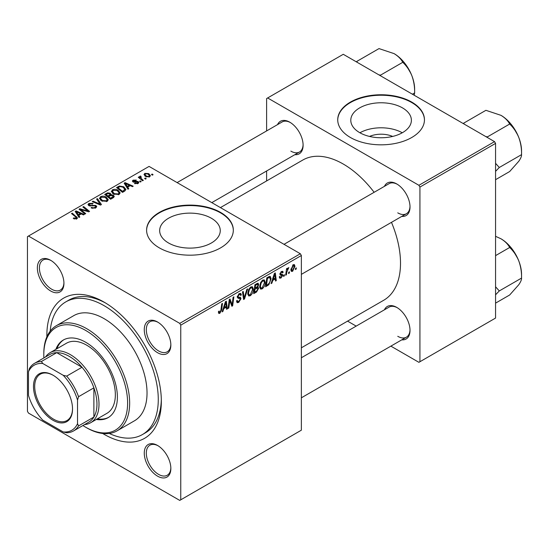 <?xml version="1.0" encoding="UTF-8"?>
<svg xmlns="http://www.w3.org/2000/svg" width="549" height="549" viewBox="0 0 549 549"><rect width="100%" height="100%" fill="white"/><g stroke="black" fill="none" stroke-linecap="round" stroke-linejoin="round"><path stroke-width="0.82" d="M369.539 136.433A19.194 11.083 180 0 1 392.645 136.433M402.513 107.899A30.298 17.493 0 0 0 369.498 104.104A30.298 17.493 0 0 0 350.79 120.265A30.298 17.493 0 0 0 359.664 132.632A30.298 17.493 0 0 0 392.686 136.427A30.298 17.493 0 0 0 411.386 120.265A30.298 17.493 0 0 0 402.513 107.899M402.266 132.776A30.298 17.493 0 0 0 359.918 132.776M411.75 102.093A43.364 25.034 0 0 0 364.495 96.665A43.364 25.034 0 0 0 337.724 119.792A43.364 25.034 0 0 0 350.427 137.497A43.364 25.034 0 0 0 397.682 142.925A43.364 25.034 0 0 0 424.452 119.792A43.364 25.034 0 0 0 411.75 102.093M424.452 120.032A43.364 25.034 0 0 0 411.75 102.56A43.364 25.034 0 0 0 364.687 97.091A43.364 25.034 0 0 0 337.731 120.032M168.536 242.981A30.298 17.493 180 0 1 159.663 230.614A30.298 17.493 180 0 1 178.363 214.453A30.298 17.493 180 0 1 211.386 218.248A30.298 17.493 180 0 1 220.259 230.614A30.298 17.493 180 0 1 201.552 246.776A30.298 17.493 180 0 1 168.536 242.981M220.623 212.436A43.364 25.034 0 0 0 173.367 207.014A43.364 25.034 0 0 0 146.597 230.141A43.364 25.034 0 0 0 159.299 247.846A43.364 25.034 0 0 0 206.554 253.274A43.364 25.034 0 0 0 233.325 230.141A43.364 25.034 0 0 0 220.623 212.436M233.325 230.374A43.364 25.034 0 0 0 220.623 212.909A43.364 25.034 0 0 0 173.553 207.44A43.364 25.034 0 0 0 146.597 230.374M157.563 476.155A18.79 10.85 60 0 1 144.27 453.138A18.79 10.85 60 0 1 157.563 445.465L157.563 445.465A18.79 10.85 60 0 1 170.849 468.482A18.79 10.85 60 0 1 157.563 476.155M158.085 445.781A17.348 10.012 -120 0 0 149.911 445.198A17.348 10.012 -120 0 0 147.249 459.101A17.348 10.012 -120 0 0 158.586 474.384A17.348 10.012 -120 0 0 167.253 475.242A17.348 10.012 -120 0 0 170.835 467.872M50.652 290.984A18.79 10.85 60 0 1 37.366 267.967A18.79 10.85 60 0 1 50.652 260.295L50.652 260.295A18.79 10.85 60 0 1 63.938 283.311A18.79 10.85 60 0 1 50.652 290.984M51.174 260.61A17.348 10.012 -120 0 0 43 260.027A17.348 10.012 -120 0 0 40.345 273.924A17.348 10.012 -120 0 0 51.675 289.213A17.348 10.012 -120 0 0 60.349 290.071A17.348 10.012 -120 0 0 63.931 282.701M157.563 352.705A18.79 10.85 60 0 1 144.27 329.688A18.79 10.85 60 0 1 157.563 322.016L157.563 322.016A18.79 10.85 60 0 1 170.849 345.033A18.79 10.85 60 0 1 157.563 352.705M158.085 322.332A17.348 10.012 -120 0 0 149.911 321.748A17.348 10.012 -120 0 0 147.249 335.652A17.348 10.012 -120 0 0 158.586 350.935A17.348 10.012 -120 0 0 167.253 351.792A17.348 10.012 -120 0 0 170.835 344.422M384.444 186.344A18.79 10.85 60 0 1 396.728 183.936L396.728 183.936A18.79 10.85 60 0 1 410.014 206.952A18.79 10.85 60 0 1 401.786 216.388M397.25 184.251A17.348 10.012 -120 0 0 389.076 183.668L284.025 244.319M277.533 124.623A18.79 10.85 60 0 1 289.817 122.214L289.817 122.214A18.79 10.85 60 0 1 303.103 145.224A18.79 10.85 60 0 1 294.875 154.667M290.339 122.53A17.348 10.012 -120 0 0 282.165 121.947L177.114 182.597M384.444 309.794A18.79 10.85 60 0 1 396.728 307.385L396.728 307.385A18.79 10.85 60 0 1 410.014 330.402A18.79 10.85 60 0 1 401.786 339.838M397.25 307.701A17.348 10.012 -120 0 0 389.076 307.117L301.367 357.756M46.885 336.805A80.943 46.734 60 0 1 104.104 302.135A80.943 46.734 60 0 1 161.344 401.271A80.943 46.734 60 0 1 104.104 434.314A80.943 46.734 60 0 1 102.704 433.484M105.662 303.055A76.606 44.229 -120 0 0 68.865 300.111L65.805 301.881A76.606 44.229 -120 0 0 50.179 331.157M301.367 347.805L383.744 300.241A80.943 46.734 -120 0 0 391.478 222.338M374.13 192.294A80.943 46.734 -120 0 0 343.269 164.048A80.943 46.734 -120 0 0 302.801 160.04L220.423 207.604M180.765 325.145L179.743 323.375L300.344 253.748L149.074 166.409L27.45 236.633L27.45 411.304L28.473 413.074L179.743 500.407L301.367 430.183L301.367 255.518L180.765 325.145L180.765 499.816M265.222 282.316C265.236 284.931 264.199 287.127 262.106 288.911L260.569 289.09L259.65 286.756L260.631 282.536L262.751 280.065L264.35 279.908L265.222 282.316L264.405 281.843M272.757 280.402L271.879 283.16L271.069 283.627L274.397 273.45L275.303 272.922L276.284 280.621L275.536 281.054L275.296 278.933L272.757 280.402L272.229 280.093M219.854 313.307L218.79 313.472L218.461 311.537L219.202 311.002L219.133 311.757L219.902 312.312L220.883 310.192L221.741 303.851L222.496 303.412L221.604 309.979L219.854 313.307L218.392 312.463M218.591 311.441L219.902 312.312M236.509 300.934L238.774 301.415L240.229 299.191L240.037 298.581L238.094 298.292L237.257 296.975L239.254 293.626L240.737 293.406L241.347 294.813L240.599 295.513L240.242 294.463L239.234 294.607L237.998 296.494L238.28 297.071L240.476 297.345L240.97 298.683L238.726 302.41L237.106 302.698L236.509 300.893L237.257 300.365L237.6 301.621L236.516 300.996M237.36 296.124L238.28 297.071M247.661 288.884L244.531 298.951L243.584 299.5L242.486 291.869L243.241 291.437L244.175 297.977L246.858 289.344L247.661 288.884M253.329 289.179C253.343 291.8 252.307 293.996 250.214 295.781L248.676 295.959L247.757 293.626L248.731 289.405L250.859 286.928L252.458 286.77L253.329 289.179L252.513 288.705M296.336 267.864L296.165 269.14L295.424 269.573L295.575 268.303L296.336 267.864M257.735 283.209L258.716 284.506L257.735 287.093L258.627 288.246L256.568 291.999L253.7 293.66L254.908 284.698L258.263 283.284M257.207 286.791L258.208 287.182M223.786 308.675L222.908 311.434L222.105 311.901L225.426 301.717L226.339 301.195L227.32 308.888L226.572 309.32L226.332 307.207L223.786 308.675L223.258 308.366M229.571 302.547L228.809 308.03L228.055 308.463L229.276 299.493L230.065 299.04L232.11 304.873L233.105 297.284L233.86 296.851L232.652 305.814L231.863 306.267L229.805 300.454L229.571 302.547L228.912 302.163M281.026 277.986L279.716 278.199L279.256 276.868L279.997 276.332L280.313 277.314L281.061 277.218L282.042 275.728L280.271 275.001L279.901 274.123L281.465 271.515L282.728 271.309L283.154 272.359L282.412 272.894L282.131 272.18L281.431 272.283L280.649 273.56L280.724 274.006L282.412 274.356L282.783 275.234L281.026 277.986L279.256 276.964M281.884 275.296L279.928 274.418M279.963 273.567L281.335 274.184M268.859 284.705L265.592 286.791L266.807 277.828L269.497 276.38L270.321 276.47L271.076 278.748L268.859 284.705L268.152 284.293M294.957 266.238L292.638 271.281L291.437 271.419L290.867 269.909L293.221 264.728L294.374 264.597L294.957 266.238L294.058 265.716M289.46 271.83L289.289 273.114L288.548 273.539L288.699 272.27L289.46 271.83M286.798 272.146L286.42 274.768L285.665 275.2L286.544 268.687L287.299 268.248L287.113 269.6L288.822 267.48L286.798 272.146L286.132 271.762M284.444 274.726L284.272 276.01L283.524 276.435L283.682 275.166L284.444 274.726M141.182 181.595L140.434 182.021L139.57 181.342L140.331 180.902L141.182 181.595M146.199 178.693L145.451 179.125L144.586 178.446L145.348 178.006L146.199 178.693M111.372 191.683L112.415 189.83C114.418 189.034 116.306 189.172 118.069 190.242L120.162 192.891L119.106 194.442L113.554 194.078L111.337 191.368M128.789 188.746L127.979 189.213L124.149 183.167L125.055 182.639L133.194 186.207L132.446 186.633L130.257 185.644L127.711 187.113L128.789 188.746M113.478 197.585L110.61 199.239L104.667 194.415L107.604 192.85L110.212 193.221L110.973 194.792L113.307 195.115L114.288 196.473L113.478 197.585M111.111 194.332L110.973 195.362M101.441 204.537L100.494 205.086L92.246 201.586L92.994 201.154L100.062 204.153L96.61 199.061L97.413 198.601L101.441 204.537M76.071 219.154L75.7 216.985L71.494 213.561L72.248 213.129L77.519 217.953L76.86 218.838L73.23 218.358L73.882 217.871L76.071 218.324L76.421 217.85L76.421 219.044M85.719 213.616L84.965 214.048L79.035 209.21L79.818 208.757L87.936 211.084L82.858 207L83.613 206.568L89.556 211.392L88.773 211.845L80.655 209.54L85.719 213.616M179.743 323.375L28.473 236.043M79.818 217.02L79.015 217.486L75.186 211.434L76.091 210.912L84.223 214.474L83.475 214.906L81.286 213.918L78.747 215.386L79.818 217.02M95.732 207.941L91.093 207.824L91.745 207.344L92.994 207.838L94.943 207.433L95.663 206.548L95.197 205.902L88.814 205.649L87.977 204.557L88.917 203.398L93.083 203.384L92.568 203.953L89.727 203.892L89.096 204.647L90.434 205.401L95.869 205.429L96.754 206.623L95.732 207.941M99.479 198.546L100.522 196.7C102.526 195.897 104.413 196.034 106.177 197.112L108.27 199.754L107.213 201.311L101.661 200.941L99.444 198.237M134.491 183.524L135.047 182.989L137.415 183.126L137.593 182.096L132.995 181.911L132.364 181.067L133.078 180.154L136.351 180.093L135.699 180.573L133.688 180.552L133.627 181.417L136.962 181.307L138.279 181.637L138.876 182.481L138.032 183.517L134.491 183.524M137.909 183.586L137.593 182.096M133.688 180.552L133.627 182.165M124.623 191.155L122.502 192.376L116.56 187.545L119.346 186.042L123.758 186.77L125.941 189.515L124.623 191.155M149.637 176.819L145.794 176.641L144.01 174.5L144.833 173.367L148.745 173.621L150.419 175.666L149.637 176.819M140.626 176.016L141.628 178.933L143.33 180.353L142.575 180.786L138.252 177.272L139.007 176.84L139.892 177.567L139.933 176.202L140.626 176.016L141.141 176.654L140.338 177.238L140.338 178.967M139.618 176.744L139.933 176.202L139.933 178.638M153.075 174.726L152.327 175.158L151.462 174.479L152.224 174.04L153.075 174.726M494.539 141.628L495.562 143.399L419.93 187.065L418.908 185.294L494.539 141.628L343.269 54.296L266.615 98.552L266.615 130.923M266.615 170.979L266.615 180.93M419.93 187.065L419.93 361.736L418.908 362.326L390.874 346.138M356.177 326.113L347.558 321.131M419.93 361.736L495.562 318.07L495.562 143.399M418.908 185.294L267.637 97.962M397.751 212.854A17.348 10.012 -120 0 0 406.425 213.712A17.348 10.012 -120 0 0 410.007 206.342M290.84 151.126A17.348 10.012 -120 0 0 299.514 151.991A17.348 10.012 -120 0 0 303.096 144.62M397.751 336.304A17.348 10.012 -120 0 0 406.425 337.161A17.348 10.012 -120 0 0 410.007 329.791M300.344 253.748L301.367 255.518M109.244 433.456A76.606 44.229 -120 0 0 142.411 434.568L145.478 432.797A76.606 44.229 -120 0 0 161.324 399.459M79.818 209.848L79.818 208.757M87.936 211.619L87.936 211.084M83.613 207.618L83.613 206.568M80.655 210.535L80.655 209.54M76.091 212.868L76.091 210.912M78.747 217.061L78.747 215.386M77.183 212.868L78.322 214.666L80.346 213.492L76.318 211.681L77.183 212.868L77.183 214.597M78.322 216.388L78.322 214.666M76.318 213.225L76.318 211.681M80.346 214.46L80.346 213.492M73.882 218.804L73.882 217.871M74.438 219.058L74.438 218.269M72.248 214.179L72.248 213.129M76.606 218.969L76.606 216.67M91.745 208.153L91.745 207.344M91.971 208.243L91.971 207.481M92.994 208.517L92.994 207.838M94.943 208.304L94.943 207.433M88.917 205.703L88.917 203.398M89.514 205.944L89.514 205.196M90.434 206.088L90.434 205.401M95.869 207.851L95.869 205.429M92.994 201.902L92.994 201.154M100.062 204.901L100.062 204.153M97.413 200.261L97.413 198.601M100.522 200.152L100.522 196.7M106.177 198.065L106.177 197.112M100.611 198.525L102.443 200.536L106.431 200.797L107.151 199.699L105.353 197.496L101.332 197.194L100.611 198.525L100.611 200.227L100.611 198.525M102.443 201.325L102.443 200.536M106.431 201.648L106.431 200.797M107.604 193.687L107.604 192.85M110.212 195.719L110.212 193.221M113.307 197.681L113.307 195.115M106.115 194.545L107.968 196.048L110.088 194.483L110.088 195.787L110.088 194.483L109.498 193.667L107.384 193.804L106.115 194.545L106.115 195.588M107.968 197.098L107.968 196.048M108.661 196.611L110.672 198.244L113.156 196.336L112.545 195.533L110.239 195.705L108.661 196.611L108.661 197.661M110.672 199.212L110.672 198.244M112.758 198.004L112.758 196.995M135.047 183.791L135.047 182.989M137.415 183.805L137.415 183.126M133.078 181.952L133.078 180.154M134.121 182.241L134.121 181.616M136.962 181.925L136.962 181.307M138.279 183.359L138.279 181.637M125.055 184.601L125.055 182.639M127.711 188.794L127.711 187.113M126.153 184.601L127.286 186.392L129.317 185.226L125.282 183.414L126.153 184.601L126.153 186.324M127.286 188.115L127.286 186.392M125.282 184.951L125.282 183.414M129.317 186.193L129.317 185.226M119.346 186.907L119.346 186.042M123.758 187.703L123.758 186.77M118.008 187.676L122.564 191.375L124.815 189.364L122.969 187.175L120.149 186.578L118.008 187.676L118.008 188.726M122.564 192.342L122.564 191.375M123.518 191.793L123.518 190.826M112.415 193.282L112.415 189.83M118.069 191.203L118.069 190.242M112.49 193.344L112.49 191.443L114.336 193.667L118.323 193.927L119.044 192.829L117.246 190.627L113.224 190.331L112.504 191.663L112.504 193.358M114.336 194.456L114.336 193.667M118.323 194.778L118.323 193.927M144.833 175.961L144.833 173.367M148.745 174.596L148.745 173.621M145.451 173.758L144.984 174.465L146.459 176.167L148.992 176.435L149.417 175.769L147.997 174.047L145.451 173.758M146.459 176.956L146.459 176.167M148.992 177.087L148.992 176.435M145.348 179.043L145.348 178.006M139.007 177.883L139.007 176.84M139.892 178.603L139.892 177.567M140.331 181.939L140.331 180.902M152.224 175.069L152.224 174.04M295.52 268.77L296.165 269.14M255.731 291.519L256.568 291.999M256.98 283.504L258.716 284.506M256.747 287.161L258.627 288.246M255.518 285.308L255.148 288.101L257.563 286.365L257.975 284.972L257.714 284.3L255.518 285.308L254.88 284.938M254.503 287.731L255.148 288.101M255.958 284.094L256.795 284.574M255.004 289.151L254.599 292.178L256.719 290.901L257.879 288.65L257.632 287.951L255.004 289.151L254.359 288.781M253.954 291.8L254.599 292.178M255.745 287.758L256.582 288.239M247.805 294.394L250.214 295.781M249.321 289.7L248.498 293.235L249.136 294.875L250.262 294.786L252.588 289.522L251.957 287.813L250.831 287.909L249.321 289.7L248.752 289.371M247.784 292.823L248.498 293.235M250.104 287.491L250.831 287.909M243.413 298.306L244.531 298.951M243.289 297.462L244.175 297.977M236.516 301.133L238.726 302.41M239.275 293.619L241.347 294.813M239.117 293.715L241.34 294.998M238.499 294.182L239.234 294.607M237.278 296.556L240.97 298.683M220.959 309.609L221.604 309.979M222.359 311.118L222.908 311.434M226.463 308.394L227.32 308.888M225.495 306.726L226.332 307.207M225.186 304.448L224.198 307.474L226.222 306.301L225.783 302.417L225.186 304.448L224.637 304.132M223.656 307.159L224.198 307.474M225.289 302.135L225.783 302.417M228.164 307.66L228.809 308.03M231.115 304.297L232.11 304.873M231.424 305.1L232.652 305.814M229.194 300.104L229.805 300.454M279.908 274.15L281.767 275.227M281.575 271.446L283.154 272.359M280.868 271.961L281.431 272.283M280.059 273.224L280.649 273.56M279.956 273.601L282.783 275.234M271.33 282.845L271.879 283.16M275.433 280.127L276.284 280.621M274.459 278.453L275.296 278.933M274.15 276.181L273.162 279.201L275.193 278.027L274.747 274.15L274.15 276.181L273.608 275.866M272.62 278.885L273.162 279.201M274.26 273.869L274.747 274.15M266.876 285.082L267.713 285.569M270.266 278.274L271.076 278.748M267.418 278.446L266.491 285.308L267.445 284.759C269.415 283.408 270.376 281.527 270.334 279.125L269.435 277.417L267.418 278.446L266.773 278.069M265.846 284.938L266.491 285.308M268.475 276.868L269.82 277.492L268.605 276.792M259.704 287.525L262.106 288.911M261.214 282.831L260.391 286.372L261.029 288.005L262.161 287.916L264.481 282.653L263.849 280.944L262.724 281.04L261.214 282.831L260.645 282.509M259.677 285.96L260.391 286.372M261.997 280.621L262.724 281.04M290.881 270.273L292.638 271.281M292.919 264.92L293.818 265.442L293.187 265.496L291.608 269.394L292.644 270.533L294.216 266.663L292.624 265.167M290.922 268.996L291.608 269.394M290.867 269.936L292.644 270.533M288.644 272.736L289.289 273.114M285.775 274.39L286.42 274.768M286.475 269.23L287.113 269.6M287.765 268.152L288.527 268.591M287.662 268.331L288.15 268.619M283.627 275.632L284.272 276.01M53.006 375.187L52.999 375.187A27.608 15.942 60 0 1 72.523 408.998A27.608 15.942 60 0 1 52.999 420.273A27.608 15.942 60 0 1 33.482 386.455A27.608 15.942 60 0 1 52.999 375.187M53.308 375.365A26.743 15.441 -120 0 0 40.242 374.219A26.743 15.441 -120 0 0 36.145 395.644A26.743 15.441 -120 0 0 53.617 419.21A26.743 15.441 -120 0 0 66.985 420.534A26.743 15.441 -120 0 0 72.523 408.641M77.533 423.691L78.555 425.9A39.027 22.53 60 0 1 73.539 430.938L88.869 422.085A39.027 22.53 -120 0 0 93.886 417.048L93.886 387.848A39.027 22.53 -120 0 0 82 367.26A39.027 22.53 -120 0 0 69.352 356.425A39.027 22.53 -120 0 0 56.712 352.664A39.027 22.53 -120 0 0 49.842 354.489L34.512 363.342A39.027 22.53 60 0 1 41.381 361.517L42.781 363.5A37.579 21.699 -120 0 0 28.473 371.762L28.473 395.369A37.579 21.699 -120 0 0 42.781 420.15L63.224 431.953A37.579 21.699 -120 0 0 77.533 423.691L77.533 400.091A37.579 21.699 -120 0 0 63.224 375.303L42.781 363.5M45.505 356.994A40.475 23.367 60 0 1 50.144 352.65A40.475 23.367 60 0 1 70.375 354.654A40.475 23.367 60 0 1 96.816 390.318A40.475 23.367 60 0 1 90.612 422.751A40.475 23.367 60 0 1 84.532 424.59M63.224 375.303L66.669 376.113L82 367.26L56.712 352.664L41.381 361.517M78.555 425.9L93.886 417.048A39.027 22.53 -120 0 0 93.886 387.848L78.555 396.701L77.533 400.091M28.473 371.762L29.495 368.379A39.027 22.53 60 0 1 34.512 363.342M73.539 430.938A39.027 22.53 60 0 1 66.669 432.763L63.224 431.953M66.669 376.113A39.027 22.53 60 0 1 78.555 396.701M96.329 419.45A44.805 25.872 -120 0 0 108.112 417.652A44.805 25.872 -120 0 0 114.981 381.747A44.805 25.872 -120 0 0 85.706 342.26A44.805 25.872 -120 0 0 63.307 340.037A44.805 25.872 -120 0 0 55.854 349.349M63.821 339.756A44.805 25.872 -120 0 0 56.876 348.759M82.92 425.516A59.265 34.216 -120 0 0 85.706 427.232A59.265 34.216 -120 0 0 127.615 403.041A59.265 34.216 -120 0 0 85.706 330.457A59.265 34.216 -120 0 0 43.803 354.654A59.265 34.216 -120 0 0 43.893 357.921M86.728 427.822L85.706 427.232L86.728 427.822A60.706 35.047 60 0 0 117.088 430.828L134.457 420.802A60.706 35.047 -120 0 0 143.763 372.153A60.706 35.047 -120 0 0 104.104 318.653A60.706 35.047 -120 0 0 73.751 315.648L56.375 325.681A60.706 35.047 60 0 1 86.728 328.686A60.706 35.047 60 0 1 126.394 382.186A60.706 35.047 60 0 1 117.088 430.828M142.411 434.568A76.606 44.229 -120 0 0 154.152 373.183A76.606 44.229 -120 0 0 104.104 305.676A76.606 44.229 -120 0 0 65.805 301.881M50.144 352.65L66.498 343.207A40.475 23.367 60 0 1 86.728 345.211A40.475 23.367 60 0 1 113.169 380.876A40.475 23.367 60 0 1 106.966 413.308L90.612 422.751M43.803 354.654L43.803 353.474A60.706 35.047 60 0 1 56.375 325.681M97.351 418.86A44.805 25.872 -120 0 0 108.62 417.343M495.562 294.792L499.295 290.936L521.55 278.089L521.55 274.418A29.09 16.799 60 0 0 518.791 260.947A29.09 16.799 -120 0 0 511.263 247.908A29.09 16.799 -120 0 0 500.976 238.788C505.032 241.265 507.928 244.161 509.671 247.482C513.514 251.099 516.554 255.587 518.791 260.947C520.761 266.395 521.68 272.105 521.55 278.089C521.68 279.592 520.761 281.795 518.791 284.705L509.671 294.985L495.562 303.137M499.295 290.936L495.562 286.77M495.562 255.628L509.671 247.482M495.562 236.31L500.976 238.788M464.262 124.143L463.665 123.168L485.92 110.315L500.976 115.338C505.032 117.815 507.928 120.711 509.671 124.033C513.535 127.684 516.575 132.172 518.791 137.497C520.768 142.987 521.687 148.704 521.55 154.64C521.687 156.122 520.775 158.325 518.791 161.255L509.671 171.535L495.562 179.688M487.423 137.518L487.423 136.879L485.721 136.536M487.423 136.879L509.671 124.033M463.665 123.168L463.267 123.573M495.562 171.343L499.295 167.486L521.55 154.64L521.55 150.968A29.09 16.799 -120 0 0 518.791 137.497A29.09 16.799 60 0 0 500.976 115.338M499.295 167.486L495.562 163.321M357.351 62.421L356.754 61.44L379.009 48.593L394.072 53.617C398.121 56.094 401.017 58.99 402.767 62.305L380.512 75.158L378.81 74.815M412.409 94.208L414.639 92.918L414.214 95.252M402.767 62.305C406.603 65.921 409.643 70.416 411.887 75.776C413.85 81.225 414.769 86.934 414.639 92.918L414.639 89.24A29.09 16.799 -120 0 0 411.887 75.776A29.09 16.799 -120 0 0 394.072 53.617M356.754 61.44L356.356 61.845M83.489 210.418L83.489 209.752M86.152 211.139L86.152 210.493M82.117 211.729L82.117 210.651M92.458 205.882L92.458 205.093M97.942 204.002L97.942 203.212M106.492 194.319L106.492 193.358M109.176 196.316L109.176 195.348M112.065 198.402L112.065 197.441M135.198 182.151L135.198 181.527M118.344 187.483L118.344 186.516M141.628 180.017L141.628 178.933M243.001 295.417L243.928 295.959M237.292 297.393L238.993 298.375M229.935 300.955L231.04 301.593M230.539 302.787L231.726 303.473M267.658 277.334L268.495 277.821M95.663 206.548L95.663 207.975M89.096 204.647L89.096 205.793M107.151 199.699L107.151 201.346M113.156 196.336L113.156 197.777M133.345 181.012L133.345 182.076M124.815 189.364L124.815 191.031M119.044 192.829L119.044 194.476M144.984 174.465L144.984 176.092M149.417 175.769L149.417 176.929M257.714 284.3L256.658 283.689M257.632 287.951L256.52 287.305M251.957 287.813L250.653 287.058M249.136 294.875L247.771 294.086M240.242 294.463L239.035 293.763M219.367 312.381L218.42 311.832M280.313 277.314L279.379 276.778M281.836 275.262L279.901 274.143M282.131 272.18L281.232 271.659M263.849 280.944L262.546 280.196M261.029 288.005L259.663 287.223M406.425 337.161L301.367 397.812M517.892 258.778L512.691 249.774M301.367 274.363L406.425 213.712M517.892 135.328L512.691 126.325M299.514 151.991L211.804 202.629M405.786 64.604L410.981 73.6"/></g></svg>
